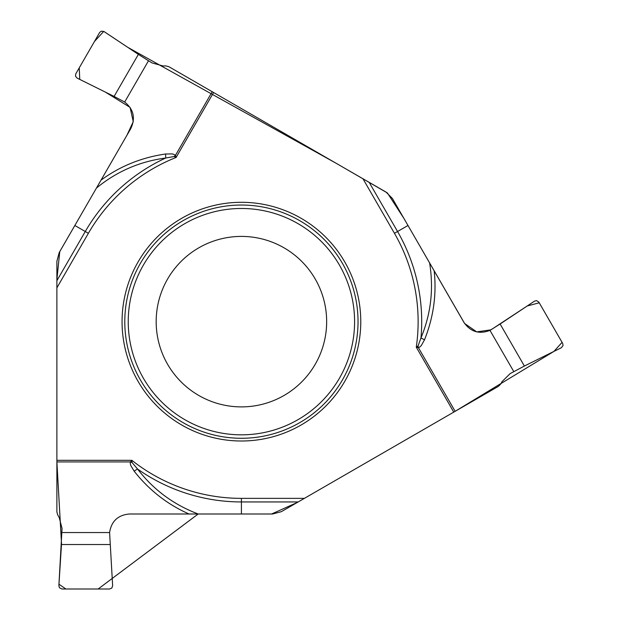 <?xml version="1.0" encoding="UTF-8"?>
<svg xmlns="http://www.w3.org/2000/svg" width="620" height="620" viewBox="0 0 620 620"><rect width="100%" height="100%" fill="white"/><g stroke="black" fill="none" stroke-linecap="round" stroke-linejoin="round"><path stroke-width="0.93" d="M524.388 366.04L561.364 347.719L563.061 345.518L562.712 343.472L538.834 302.103L536.54 300.623L534.479 301.149L500.123 324.012L524.388 366.04L510.198 373.581L502.146 381.502L500.588 384.191L498.464 386.322L453.762 412.122L416.276 347.185A176.716 176.716 0 0 0 394.452 233.298L362.964 178.762L385.981 192.045L392.367 198.431L434.155 270.808C436.736 294.198 433.535 317.184 424.537 339.76L421.267 345.627L419.639 347.123L418.392 347.649L416.276 347.185L418.066 345.976L420.972 337.916C430.954 313.89 433.829 288.889 429.598 262.926M513.786 371.597L489.971 330.359C479.291 334.49 470.634 331.878 464.008 322.516L434.155 270.808M138.369 54.397L104.013 31.535L101.261 31.163L99.657 32.488L75.779 73.858L75.516 76.252L77.128 78.105L114.103 96.425L138.369 54.397L152.001 62.915L162.882 65.929L165.99 65.929L168.896 66.712L213.59 92.519L176.096 157.457L174.158 156.511L165.718 158.023C139.918 161.394 116.831 171.399 96.464 188.046L126.891 135.338L133.261 121.636L130.076 107.392L105.4 92.117L79.755 79.406L79.244 67.851L94.473 41.478L103.749 31.38L127.588 47.228L336.164 163.285L387.407 192.967L403.806 218.248L464.62 323.493L476.718 331.894L490.97 329.825L527.248 305.962L539.245 302.808L562.077 342.364L553.97 351.377L454.7 411.587M362.964 178.762L213.59 92.519M453.762 412.122L281.372 511.655L272.653 513.995L198.183 513.995L98.146 589L65.891 589L58.962 584.241L61.527 543.895L56.885 461.923L56.885 511.926L57.668 514.832L59.218 517.529L62.047 528.457L58.869 585.706L59.443 587.752L61.868 589L109.639 589L111.84 588.024L112.639 585.706L109.593 532.557C111.36 521.242 117.947 515.05 129.371 513.995L198.183 513.995C173.584 504.672 153.373 489.684 137.555 469.022A9.533 2.1 -38 0 0 134.168 471.192L130.727 465.426L130.246 463.264L130.417 461.923L131.874 460.319L132.021 462.474L137.555 469.022A180.288 180.288 0 0 0 241.412 501.944L241.412 513.995L271.568 514.003L297.267 502.479L453.762 412.122M56.885 287.835L56.885 261.26L59.226 252.542L101.014 180.157C119.978 166.23 141.484 157.511 165.532 154.008L172.251 153.907L174.359 154.574L175.445 155.388L176.096 157.457A176.716 176.716 0 0 0 88.373 233.298L56.885 287.835L56.885 461.923L130.417 461.923A9.533 2.496 18.9 0 1 132.021 462.474M148.482 60.799L124.674 102.044C133.595 109.228 135.656 118.033 130.867 128.449L101.014 180.157M500.123 324.012L489.971 330.359M122.062 321.656A119.35 119.35 0 0 1 241.412 202.298A119.35 119.35 0 0 1 360.77 321.656A119.35 119.35 0 0 1 241.412 441.006A119.35 119.35 0 0 1 122.062 321.656M326.655 321.656A85.242 85.242 0 0 1 198.795 395.475A85.242 85.242 0 0 1 198.795 247.829A85.242 85.242 0 0 1 326.655 321.656A85.242 85.242 0 0 1 198.795 395.475A85.242 85.242 0 0 1 198.795 247.829A85.242 85.242 0 0 1 326.655 321.656M418.066 345.976A9.533 2.496 -101.1 0 0 418.392 347.649L455.15 411.324M407.983 225.486L397.552 231.508A180.288 180.288 0 0 1 420.972 337.916A9.533 2.1 -158 0 0 424.537 339.76M114.103 96.425L124.674 102.044M174.158 156.511A9.533 2.496 138.9 0 0 175.445 155.388L212.203 91.714M304.389 498.364L241.412 498.364A176.716 176.716 0 0 1 131.874 460.319L56.885 460.319L56.885 279.612L59.76 251.596L74.842 225.486L85.281 231.508A180.288 180.288 0 0 1 165.718 158.023A9.533 2.1 82 0 0 165.532 154.008M189.077 513.995C167.532 504.533 149.226 490.265 134.168 471.192M358.035 321.656A116.622 116.622 0 0 1 183.101 422.654A116.622 116.622 0 0 1 183.101 220.658A116.622 116.622 0 0 1 358.035 321.656M354.594 321.656A113.181 113.181 0 0 1 184.822 419.67A113.181 113.181 0 0 1 184.822 223.642A113.181 113.181 0 0 1 354.594 321.656M369.163 182.334L397.552 231.508L394.452 233.298M56.885 280.682L85.281 231.508L88.373 233.298M61.977 532.557L109.593 532.557M110.019 544.523L61.489 544.523M298.197 501.944L241.412 501.944L241.412 498.364"/></g></svg>

